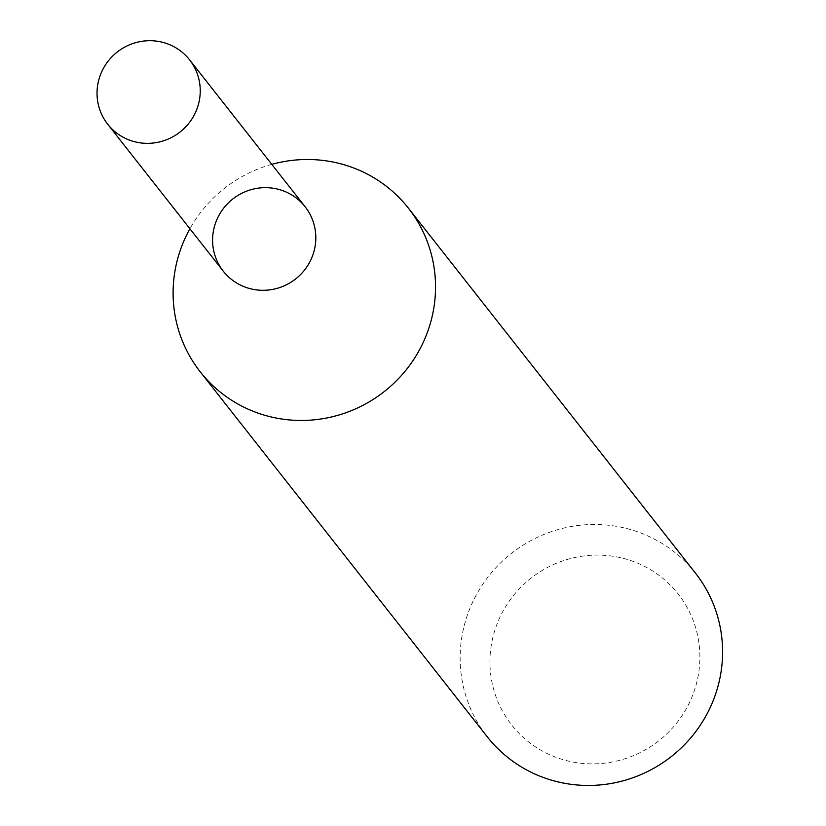 <?xml version="1.0" encoding="UTF-8"?>
<svg xmlns="http://www.w3.org/2000/svg" width="826" height="826" viewBox="0 0 826 826"><rect width="100%" height="100%" fill="white"/><g stroke="black" fill="none" stroke-linecap="round" stroke-linejoin="round"><path stroke-width="0.62" stroke-dasharray="4.13 3.1" d="M271.785 164.364A132.408 129.269 -38.2 0 0 189.908 228.75M695.451 573.12A132.408 129.269 -38.2 0 0 614.337 526.007A132.408 129.269 -38.2 0 0 479.225 589.836A132.408 129.269 -38.2 0 0 487.288 736.823M613.295 556.311A105.924 103.415 -38.2 0 0 496.219 697.309A105.924 103.415 -38.2 0 0 675.234 724.805A105.924 103.415 -38.2 0 0 613.295 556.311M305.145 206.779A52.079 50.851 -38.2 0 0 273.241 188.256A52.079 50.851 -38.2 0 0 220.098 213.356A52.079 50.851 -38.2 0 0 223.268 271.176"/><path stroke-width="1.24" d="M189.908 228.75A132.408 129.269 -38.2 0 0 200.243 371.834A132.408 129.269 -38.2 0 0 384.235 391.596A132.408 129.269 -38.2 0 0 408.395 208.131A132.408 129.269 -38.2 0 0 327.292 161.018A132.408 129.269 -38.2 0 0 271.785 164.364M200.243 371.834L487.288 736.823A132.408 129.269 -38.2 0 0 671.28 756.585A132.408 129.269 -38.2 0 0 695.451 573.12L408.395 208.131M273.241 188.256A52.079 50.851 -38.2 0 0 215.679 257.578A52.079 50.851 -38.2 0 0 303.7 271.104A52.079 50.851 -38.2 0 0 273.241 188.256M107.7 124.22L223.268 271.176A52.079 50.851 -38.2 0 0 295.646 278.94A52.079 50.851 -38.2 0 0 305.145 206.779L189.577 59.833A52.079 50.851 -38.2 0 0 157.673 41.3A52.079 50.851 -38.2 0 0 104.53 66.41A52.079 50.851 -38.2 0 0 107.7 124.22A52.079 50.851 -38.2 0 0 139.604 142.753A52.079 50.851 -38.2 0 0 192.747 117.643A52.079 50.851 -38.2 0 0 189.577 59.833"/></g></svg>
